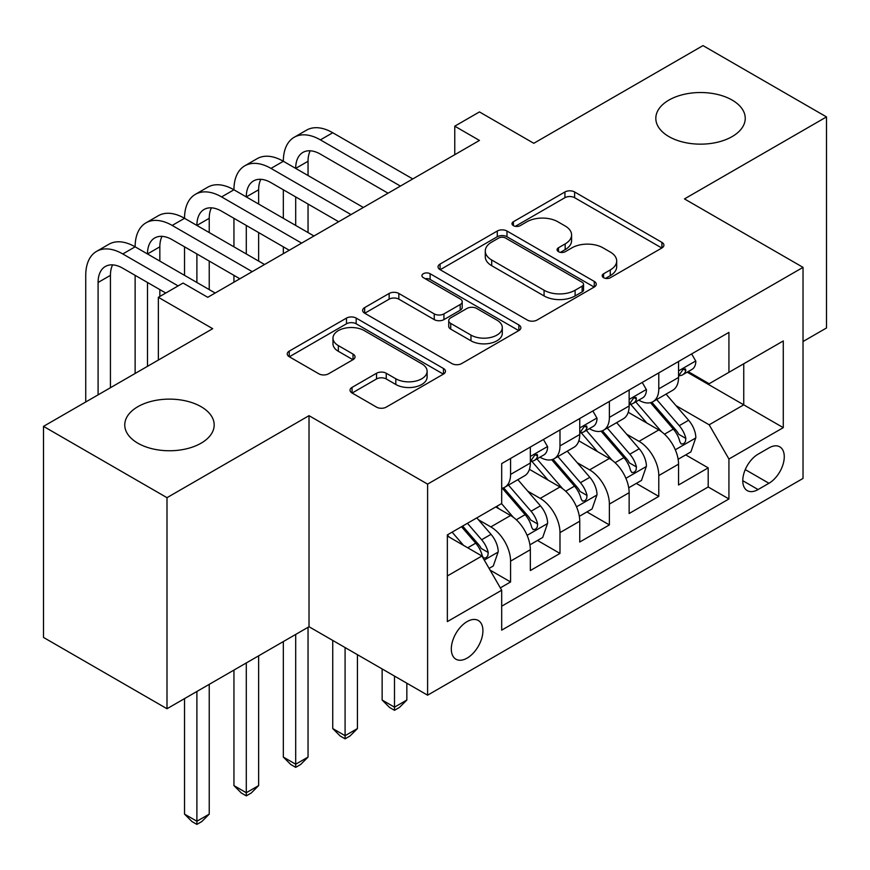 <?xml version="1.0" encoding="UTF-8"?>
<svg xmlns="http://www.w3.org/2000/svg" width="870" height="870" viewBox="0 0 870 870"><rect width="100%" height="100%" fill="white"/><g stroke="black" fill="none" stroke-linecap="round" stroke-linejoin="round"><path stroke-width="1.3" d="M603.595 277.715A4.796 2.773 0 0 0 610.381 277.715L661.907 247.972A6.862 3.958 0 0 0 663.908 245.166A6.862 3.958 0 0 0 661.907 242.371L574.624 191.976A6.862 3.958 0 0 0 564.924 191.976L513.409 221.719A4.796 2.773 0 0 0 511.995 223.677A4.796 2.773 0 0 0 513.409 225.645A4.796 2.773 0 0 0 520.195 225.645L526.861 221.796A21.946 12.669 0 0 1 557.898 221.796L565.163 225.993A21.946 12.669 0 0 1 571.59 234.954A21.946 12.669 0 0 1 565.163 243.904L558.496 247.754A4.796 2.773 0 0 0 557.094 249.723A4.796 2.773 0 0 0 558.496 251.68A4.796 2.773 0 0 0 565.282 251.68L571.96 247.83A21.946 12.669 0 0 1 602.986 247.83L610.261 252.028A21.946 12.669 0 0 1 616.689 260.989A21.946 12.669 0 0 1 610.261 269.939L603.595 273.789A4.796 2.773 0 0 0 602.192 275.757A4.796 2.773 0 0 0 603.595 277.715L603.595 273.789M201.09 406.692A44.707 25.817 0 0 0 152.359 401.092A44.707 25.817 0 0 0 124.758 424.941A44.707 25.817 0 0 0 137.851 443.2A44.707 25.817 0 0 0 186.582 448.789A44.707 25.817 0 0 0 214.183 424.941A44.707 25.817 0 0 0 201.09 406.692M732.148 100.083A44.707 25.817 0 0 0 683.418 94.493A44.707 25.817 0 0 0 655.817 118.342A44.707 25.817 0 0 0 668.91 136.59A44.707 25.817 0 0 0 717.641 142.191A44.707 25.817 0 0 0 745.242 118.342A44.707 25.817 0 0 0 732.148 100.083M467.114 658.101A22.359 12.909 120 0 0 481.719 638.406A22.359 12.909 120 0 0 478.293 620.495A22.359 12.909 120 0 0 467.114 621.593A22.359 12.909 120 0 0 452.509 641.299A22.359 12.909 120 0 0 455.934 659.21A22.359 12.909 120 0 0 467.114 658.101M352.056 387.389A6.862 3.958 0 0 0 350.044 390.184A6.862 3.958 0 0 0 352.056 392.979L376.536 407.127A6.862 3.958 0 0 0 386.236 407.127L443.461 374.089A6.862 3.958 0 0 0 445.462 371.283A6.862 3.958 0 0 0 443.461 368.488L356.178 318.094A6.862 3.958 0 0 0 346.478 318.094L289.253 351.132A6.862 3.958 0 0 0 287.252 353.927A6.862 3.958 0 0 0 289.253 356.733L318.833 373.806A6.862 3.958 0 0 0 328.534 373.806L353.024 359.669A6.862 3.958 0 0 0 355.036 356.874A6.862 3.958 0 0 0 353.024 354.068L338.354 345.597A18.346 10.592 0 0 1 332.982 338.115A18.346 10.592 0 0 1 344.303 328.327A18.346 10.592 0 0 1 364.302 330.622L421.754 363.801A18.346 10.592 0 0 1 427.126 371.283A18.346 10.592 0 0 1 415.806 381.071A18.346 10.592 0 0 1 395.817 378.776L386.236 373.252A6.862 3.958 0 0 0 376.536 373.252L352.056 387.389L352.056 392.979M803.032 341.519L826.5 327.968L826.5 116.917L703.004 45.61L533.799 143.3L479.457 111.925L454.76 126.183L479.457 140.44L207.756 297.312L183.059 283.054L158.362 297.312L158.362 360.06M166.996 497.673L166.996 708.735L309.024 626.737L309.024 415.675L166.996 497.673L43.5 426.365L212.693 328.686L158.362 297.312M309.024 415.675L427.594 484.122L803.032 267.362L803.032 478.424L427.594 695.184L427.594 484.122M826.5 116.917L684.472 198.915L803.032 267.362M527.34 320.051A6.862 3.958 0 0 0 537.04 320.051L594.264 287.024A6.862 3.958 0 0 0 596.265 284.218A6.862 3.958 0 0 0 594.264 281.423L506.982 231.028A6.862 3.958 0 0 0 497.281 231.028L440.068 264.067A6.862 3.958 0 0 0 438.056 266.862A6.862 3.958 0 0 0 440.068 269.667L527.34 320.051M425.256 278.748A4.796 2.773 0 0 1 430.117 279.433L430.117 273.724L518.857 324.956A6.862 3.958 0 0 1 520.869 327.751A6.862 3.958 0 0 1 518.857 330.556L461.644 363.584A6.862 3.958 0 0 1 451.943 363.584L364.66 313.2L364.66 307.599A6.862 3.958 0 0 0 362.649 310.394A6.862 3.958 0 0 0 364.66 313.2M364.66 307.599L389.151 293.462A6.862 3.958 0 0 1 398.841 293.462L434.239 313.896A6.862 3.958 0 0 0 443.939 313.896L460.186 304.522A6.862 3.958 0 0 0 462.198 301.716A6.862 3.958 0 0 0 460.186 298.921L423.331 277.639A4.796 2.773 0 0 1 421.928 275.681A4.796 2.773 0 0 1 424.886 273.126A4.796 2.773 0 0 1 430.117 273.724M166.996 708.735L43.5 637.427L43.5 426.365M500.337 587.87L510.581 581.954L490.082 570.122M478.424 519.749L490.821 526.905A27.949 16.138 60 0 1 510.581 561.128L530.341 549.72L530.341 570.546L559.986 553.429L537.508 540.455M527.818 491.224L540.226 498.39A27.949 16.138 60 0 1 559.986 532.614L579.746 521.206L579.746 542.021L609.381 524.914L586.902 511.93M577.223 462.699L589.621 469.865A27.949 16.138 60 0 1 609.381 504.089L629.14 492.681L629.14 513.507L658.786 496.389L658.786 475.575A27.949 16.138 -120 0 0 639.026 441.34L626.617 434.184M636.307 483.415L658.786 496.389M530.341 549.72A27.949 16.138 -120 0 0 510.581 515.497L495.759 506.938M579.746 521.206A27.949 16.138 -120 0 0 559.986 486.982L529.428 469.343M629.14 492.681A27.949 16.138 -120 0 0 609.381 458.457L578.833 440.818M768.949 447.909L758.085 454.183A21.652 12.506 120 0 0 743.937 473.258A21.652 12.506 120 0 0 747.254 490.615A21.652 12.506 120 0 0 758.085 489.549L768.949 483.274A21.652 12.506 120 0 0 783.098 464.188A21.652 12.506 120 0 0 779.781 446.832A21.652 12.506 120 0 0 768.949 447.909M447.354 575.962L481.926 555.995L501.685 590.23L501.685 630.152L728.929 498.956L728.929 459.023L709.17 424.799L676.023 405.659M501.685 590.23L447.354 621.593L447.354 534.887L501.685 503.523L501.685 463.59L728.929 332.394L728.929 372.316L783.272 340.953L783.272 427.648L728.929 459.023M539.965 457.163L540.226 457.315A27.949 16.138 60 0 0 554.201 458.697L573.961 447.289A27.949 16.138 -120 0 0 579.746 434.5L579.746 418.524M589.371 428.649L589.621 428.79A27.949 16.138 60 0 0 603.595 430.182L623.355 418.774A27.949 16.138 -120 0 0 629.14 405.975L629.14 389.999M501.685 606.194L708.191 486.982L708.191 467.864L678.546 484.981L678.546 464.156A27.949 16.138 -120 0 0 658.786 429.932L628.238 412.293M638.765 400.124L639.026 400.276A27.949 16.138 -120 0 0 653 401.657A27.949 16.138 -120 0 0 658.786 388.868L658.786 372.893M653 401.657L672.76 390.249A27.949 16.138 -120 0 0 678.546 377.46L678.546 361.485M510.581 458.457L510.581 474.422A27.949 16.138 60 0 1 504.796 487.222A27.949 16.138 60 0 1 501.685 488.353M504.796 487.222L524.556 475.814A27.949 16.138 -120 0 0 530.341 463.014L530.341 447.049M559.986 429.932L559.986 445.908A27.949 16.138 60 0 1 554.201 458.697M609.381 401.407L609.381 417.382A27.949 16.138 60 0 1 603.595 430.182M609.381 504.089L609.381 524.914M559.986 532.614L559.986 553.429M510.581 561.128L510.581 581.954M481.926 555.995L447.354 536.029M709.17 424.799L743.752 404.833L743.752 363.769L783.272 340.953M687.18 372.175L783.272 427.648M688.17 371.599L709.17 383.735L728.929 372.316M309.024 626.737L427.594 695.184M454.76 126.183L454.76 154.708M685.712 454.89L708.191 467.864M708.191 486.982L728.929 498.956M605.509 278.389L610.261 275.649A21.946 12.669 0 0 0 616.689 266.688L616.689 260.989M571.59 234.954L571.59 240.653A21.946 12.669 0 0 1 565.163 249.614L560.421 252.354M661.809 248.015L574.624 197.686A6.862 3.958 0 0 0 564.924 197.686L515.323 226.32M594.166 287.078L506.982 236.738A6.862 3.958 0 0 0 497.281 236.738L440.155 269.722M582.139 286.187A4.796 2.773 0 0 0 583.542 284.218A4.796 2.773 0 0 0 582.139 282.261L505.524 238.032A4.796 2.773 0 0 0 498.738 238.032L491.702 242.088A21.946 12.669 0 0 0 485.275 251.049A21.946 12.669 0 0 0 491.702 260.01L544.076 290.243A21.946 12.669 0 0 0 575.103 290.243L582.139 286.187L582.139 291.885A4.796 2.773 0 0 0 583.542 289.928L583.542 284.218M485.275 251.049L485.275 256.748A21.946 12.669 0 0 0 491.702 265.709L491.702 260.01M582.139 291.885L575.103 295.941A21.946 12.669 0 0 1 544.076 295.941L491.702 265.709M364.747 313.254L389.151 299.16L389.151 293.462M462.198 301.716L462.198 307.425A6.862 3.958 0 0 1 460.186 310.22L443.939 319.605A6.862 3.958 0 0 1 434.239 319.605L398.841 299.16A6.862 3.958 0 0 0 389.151 299.16M430.117 279.433L518.77 330.611M470.974 335.102A18.346 10.592 0 0 0 490.963 337.397A18.346 10.592 0 0 0 502.294 327.62A18.346 10.592 0 0 0 496.922 320.127L476.673 308.437A6.862 3.958 0 0 0 466.972 308.437L450.725 317.822A6.862 3.958 0 0 0 448.724 320.617A6.862 3.958 0 0 0 450.725 323.412L470.974 335.102L470.974 340.812A18.346 10.592 0 0 0 490.963 343.106A18.346 10.592 0 0 0 502.294 333.319L502.294 327.62M448.724 320.617L448.724 326.315A6.862 3.958 0 0 0 450.725 329.121L450.725 323.412M470.974 340.812L450.725 329.121M427.126 371.283L427.126 376.993A18.346 10.592 0 0 1 415.806 386.78A18.346 10.592 0 0 1 395.817 384.486L386.236 378.95A6.862 3.958 0 0 0 376.536 378.95L352.143 393.033M332.982 338.115L332.982 343.813A18.346 10.592 0 0 0 338.354 351.306L338.354 345.597M352.926 359.723L338.354 351.306M443.363 374.144L356.178 323.803A6.862 3.958 0 0 0 346.478 323.803L289.351 356.787M678.132 459.262L690.9 451.9L695.837 437.632A18.509 10.69 -120 0 0 688.627 420.253L666.05 394.121M661.526 431.737L635.731 401.875M646.845 423.048L631.881 405.714A44.359 25.611 -120 0 0 630.5 404.169M650.477 402.658L673.315 429.095A18.509 10.69 60 0 1 679.905 441.851L681.254 444.037L683.755 443.689L685.429 441.655L685.843 438.426A18.509 10.69 -120 0 0 679.242 425.669L656.665 399.537M651.826 402.234L676.349 430.628A9.429 5.448 60 0 1 678.73 434.315L685.843 438.426M394.491 676.077L394.491 707.169L406.845 700.035L406.845 683.2M406.845 700.035L399.428 707.451L394.491 710.301L389.553 707.451L382.137 700.035L382.137 668.943M382.137 700.035L394.491 707.169L394.491 710.301M691.639 353.927L695.837 361.202A18.509 10.69 60 0 1 691.998 369.391L682.613 374.807A18.509 10.69 -120 0 0 685.843 370.544L685.451 368.902L683.135 369.358L679.905 373.969A18.509 10.69 60 0 1 678.546 376.601M85.739 401.983L85.739 275.355A52.396 30.254 60 0 1 96.592 251.365L108.935 244.231A52.396 30.254 60 0 1 135.133 246.83A52.396 30.254 60 0 1 145.986 222.84L158.34 215.716A52.396 30.254 60 0 1 184.538 218.305A52.396 30.254 60 0 1 195.391 194.325L207.745 187.191A52.396 30.254 60 0 1 233.943 189.791A52.396 30.254 60 0 1 244.796 165.8L257.139 158.666A52.396 30.254 60 0 1 283.337 161.265A52.396 30.254 60 0 1 294.19 137.275L306.544 130.152A52.396 30.254 60 0 1 332.742 132.74L412.771 178.948M294.19 137.275A52.396 30.254 60 0 1 320.388 139.874L400.417 186.082M679.165 375.677L679.242 375.677A18.509 10.69 -120 0 0 682.613 374.807M388.063 193.205L320.388 154.131A34.93 20.173 -120 0 0 302.923 152.402A34.93 20.173 -120 0 0 295.691 168.399L308.045 161.265L308.045 175.522M310.231 150.793A34.93 20.173 -120 0 0 308.045 161.265M295.691 196.914L295.691 225.439M308.045 204.048L308.045 232.562M283.337 253.67L283.337 246.83M283.337 218.305L283.337 189.791M628.727 487.787L641.494 480.414L646.432 466.157A18.509 10.69 -120 0 0 639.222 448.768L616.656 422.635M612.132 460.263L586.336 430.4M597.451 451.563L582.476 434.228A44.359 25.611 -120 0 0 581.106 432.684M601.083 431.183L623.91 457.609A18.509 10.69 60 0 1 630.511 470.365L631.859 472.562L634.361 472.214L636.035 470.181L636.438 466.951A18.509 10.69 -120 0 0 629.836 454.194L607.271 428.062M602.421 430.748L626.955 459.153A9.429 5.448 60 0 1 629.325 462.84L636.438 466.951M345.085 647.552L345.085 735.694L357.439 728.56L357.439 654.686M357.439 728.56L350.034 735.976L345.085 738.826L340.148 735.976L332.742 728.56L332.742 640.418M332.742 728.56L345.085 735.694L345.085 738.826M579.333 516.312L592.089 508.939L597.027 494.682A18.509 10.69 -120 0 0 589.827 477.293L567.251 451.16M562.727 488.788L536.931 458.914M548.046 480.088L533.082 462.753A44.359 25.611 -120 0 0 531.7 461.209M551.678 459.708L574.504 486.134A18.509 10.69 60 0 1 581.106 498.891L582.454 501.087L584.955 500.728L586.63 498.695L587.032 495.465A18.509 10.69 -120 0 0 580.431 482.709L557.866 456.576M553.026 459.273L577.549 487.678A9.429 5.448 60 0 1 579.931 491.365L587.032 495.465M295.691 634.437L295.691 764.208L308.045 757.085L308.045 627.303M308.045 757.085L300.628 764.491L295.691 767.351L290.754 764.491L283.337 757.085L283.337 641.56M283.337 757.085L295.691 764.208L295.691 767.351M529.928 544.827L542.695 537.464L547.632 523.196A18.509 10.69 -120 0 0 540.422 505.818L517.846 479.685M513.333 517.302L501.512 503.621M498.651 508.613L496.726 506.383M502.273 488.222L525.11 514.659A18.509 10.69 60 0 1 531.711 527.416L533.06 529.602L535.561 529.254L537.236 527.22L537.638 523.99A18.509 10.69 -120 0 0 531.037 511.234L508.461 485.101M503.621 487.798L528.155 516.193A9.429 5.448 60 0 1 530.526 519.879L537.638 523.99M246.286 662.951L246.286 792.733L258.64 785.599L258.64 655.828M258.64 785.599L251.234 793.016L246.286 795.865L241.349 793.016L233.943 785.599L233.943 670.085M233.943 785.599L246.286 792.733L246.286 795.865M489.092 568.404L493.29 565.979L498.227 551.721A18.509 10.69 -120 0 0 491.017 534.332L476.814 517.878M463.547 545.381L452.106 532.146M449.246 537.127L447.354 534.93M461.491 526.72L475.705 543.174A18.509 10.69 60 0 1 482.306 555.93L483.655 558.127L486.156 557.779L487.831 555.734L488.233 552.504A18.509 10.69 -120 0 0 481.632 539.759L467.429 523.305M462.644 526.067L478.75 544.718A9.429 5.448 60 0 1 481.132 548.404L488.233 552.504M196.892 691.476L196.892 821.247L209.235 814.124L209.235 684.342M209.235 814.124L201.829 821.541L196.892 824.39L191.944 821.541L184.538 814.124L184.538 698.61M184.538 814.124L196.892 821.247L196.892 824.39M642.234 382.441L646.432 389.716A18.509 10.69 60 0 1 642.604 397.905L633.219 403.332A18.509 10.69 -120 0 0 636.438 399.069L636.046 397.427L633.73 397.884L630.511 402.484A18.509 10.69 60 0 1 629.14 405.126M244.796 165.8A52.396 30.254 60 0 1 270.994 168.399L283.337 161.265L363.366 207.473M270.994 168.399L351.023 214.596M629.76 404.191L629.836 404.191A18.509 10.69 -120 0 0 633.219 403.332M338.669 221.73L270.994 182.656A34.93 20.173 -120 0 0 253.529 180.927A34.93 20.173 -120 0 0 246.286 196.914L258.64 189.791L258.64 204.048M260.826 179.318A34.93 20.173 -120 0 0 258.64 189.791M246.286 225.439L246.286 253.953M258.64 232.573L258.64 261.087M233.943 282.195L233.943 275.344M233.943 246.83L233.943 218.305M592.84 410.966L597.027 418.242A18.509 10.69 60 0 1 593.199 426.43L583.813 431.846A18.509 10.69 -120 0 0 587.032 427.583L586.652 425.941L584.336 426.409L581.106 431.009A18.509 10.69 60 0 1 579.746 433.641M195.391 194.325A52.396 30.254 60 0 1 221.589 196.914L233.943 189.791L313.972 235.987M221.589 196.914L301.618 243.121M580.366 432.716L580.431 432.716A18.509 10.69 -120 0 0 583.813 431.846M289.264 250.255L221.589 211.182A34.93 20.173 -120 0 0 204.124 209.442A34.93 20.173 -120 0 0 196.892 225.439L209.235 218.305L209.235 232.562M211.432 207.832A34.93 20.173 -120 0 0 209.235 218.305M196.892 253.953L196.892 282.478M209.235 261.087L209.235 289.612M184.538 275.344L184.538 246.83M543.435 439.491L547.632 446.756A18.509 10.69 60 0 1 543.804 454.956L534.408 460.371A18.509 10.69 -120 0 0 537.638 456.108L537.247 454.466L534.93 454.923L531.711 459.534A18.509 10.69 60 0 1 530.341 462.166M145.986 222.84A52.396 30.254 60 0 1 172.184 225.439L184.538 218.305L264.567 264.513M172.184 225.439L252.213 271.636M530.961 461.241L531.037 461.241A18.509 10.69 -120 0 0 534.408 460.371M239.87 278.77L172.184 239.696A34.93 20.173 -120 0 0 154.719 237.967A34.93 20.173 -120 0 0 147.487 253.953M162.027 236.357A34.93 20.173 -120 0 0 159.841 246.83L159.841 261.087M147.487 282.478L147.487 366.335M159.841 289.612L159.841 296.452M135.133 373.458L135.133 275.344M96.592 251.365A52.396 30.254 60 0 1 122.79 253.953L135.133 246.83L215.162 293.027M122.79 253.953L178.122 285.904M165.768 293.027L122.79 268.221A34.93 20.173 -120 0 0 105.324 266.492A34.93 20.173 -120 0 0 98.093 282.478L98.093 394.849M112.621 264.882A34.93 20.173 -120 0 0 110.436 275.355L110.436 387.726M490.821 526.905L510.581 515.497M540.226 498.39L559.986 486.982M589.621 469.865L609.381 458.457M639.026 441.34L658.786 429.932M658.786 388.868L678.546 377.46M510.581 474.422L530.341 463.014M559.986 445.908L579.746 434.5M609.381 417.382L629.14 405.975M658.786 475.575L678.546 464.156M745.264 469.593L768.949 483.274M742.762 480.708L758.085 489.549M610.261 275.649L610.261 269.939M558.496 251.68L558.496 247.754M565.163 249.614L565.163 243.904M513.409 225.645L513.409 221.719M564.924 197.686L564.924 191.976M574.624 197.686L574.624 191.976M661.907 247.972L661.907 242.371M440.068 269.667L440.068 264.067M497.281 236.738L497.281 231.028M506.982 236.738L506.982 231.028M594.264 287.024L594.264 281.423M544.076 295.941L544.076 290.243M575.103 295.941L575.103 290.243M398.841 299.16L398.841 293.462M434.239 319.605L434.239 313.896M443.939 319.605L443.939 313.896M460.186 310.22L460.186 304.522M518.857 330.556L518.857 324.956M376.536 378.95L376.536 373.252M386.236 378.95L386.236 373.252M395.817 384.486L395.817 378.776M353.024 359.669L353.024 354.068M289.253 356.733L289.253 351.132M346.478 323.803L346.478 318.094M356.178 323.803L356.178 318.094M443.461 374.089L443.461 368.488M675.305 449.779L695.717 437.991M679.242 425.669L688.627 420.253M664.484 434.195L673.315 429.095M695.717 360.985L678.546 370.892M332.742 132.74L320.388 139.874M683.45 369.163L685.843 370.544M625.911 478.293L646.312 466.516M629.836 454.194L639.222 448.768M615.079 462.709L623.91 457.609M576.505 506.818L596.907 495.03M580.431 482.709L589.827 477.293M565.674 491.235L574.504 486.134M527.1 535.333L547.513 523.555M531.037 511.234L540.422 505.818M516.28 519.76L525.11 514.659M484.275 560.062L498.108 552.08M481.632 539.759L491.017 534.332M467.712 547.795L475.705 543.174M646.312 389.51L629.14 399.417M634.045 397.688L636.438 399.069M596.907 418.024L579.746 427.942M584.651 426.202L587.032 427.583M547.513 446.549L530.341 456.456M159.841 246.83L147.487 253.964M535.246 454.727L537.638 456.108M110.436 275.355L98.093 282.478"/></g></svg>
